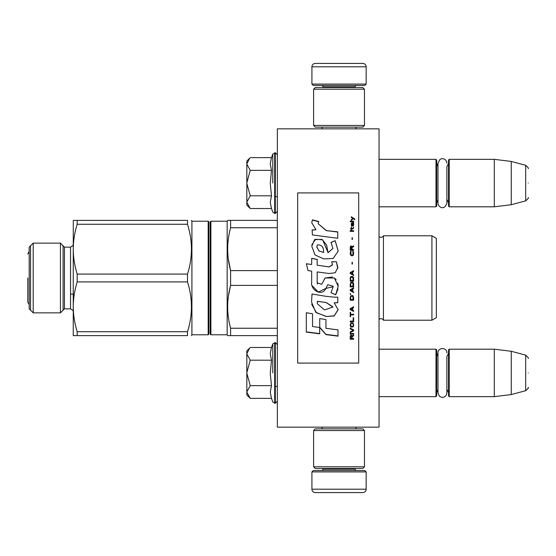 <?xml version="1.0" encoding="UTF-8"?>
<svg xmlns="http://www.w3.org/2000/svg" width="556" height="556" viewBox="0 0 556 556"><rect width="100%" height="100%" fill="white"/><g stroke="black" fill="none" stroke-linecap="round" stroke-linejoin="round"><path stroke-width="0.83" d="M379.039 427.161L379.039 128.839L277.34 128.839L277.34 427.161L379.039 427.161M339.035 427.161L356.737 427.161M277.34 338.124L277.235 335.629M277.34 340.362L277.235 338.124M277.34 342.003L277.235 340.362M277.34 347.917L277.235 342.003M277.34 350.155L277.235 347.917M277.34 368.496L277.34 351.58M379.039 206.811L435.994 206.811L435.994 159.35L379.039 159.35M435.994 206.811L436.668 206.13L436.668 160.031L435.994 159.35M449.213 206.811L448.532 206.13L448.532 160.031L449.213 159.35L449.213 206.811L494.298 206.811L494.298 159.35L449.213 159.35M511.249 161.428L525.684 165.299L525.684 200.862L511.249 204.726L511.249 161.428L494.298 159.35M528.2 183.077C528.2 201.793 528.2 201.793 528.2 183.077C528.2 164.367 528.2 164.367 528.2 183.077M379.039 396.65L435.994 396.65L435.994 349.189L379.039 349.189M435.994 396.65L436.668 395.969L436.668 349.87L435.994 349.189M449.213 396.65L448.532 395.969L448.532 349.87L449.213 349.189L449.213 396.65L494.298 396.65L494.298 349.189L449.213 349.189M511.249 351.274L525.684 355.138L525.684 390.701L511.249 394.572L511.249 351.274L494.298 349.189M528.2 372.923C528.2 391.632 528.2 391.632 528.2 372.923C528.2 354.207 528.2 354.207 528.2 372.923M448.532 353.262L446.871 356.535L446.871 392.939L446.871 389.304L448.532 392.585M446.871 392.939L446.412 394.906C444.487 397.665 442.138 398.082 439.379 396.164L437.989 392.939L437.989 352.9C437.718 347.173 447.149 347.173 446.871 352.9M448.532 163.415L446.871 166.696L446.871 203.1L446.871 199.465L448.532 202.738M446.871 203.1C444.209 211.44 437.822 206.589 437.989 203.1L437.989 163.061L440.06 159.308L441.957 158.648L443.945 158.884L445.481 159.836L446.593 161.504L446.871 163.061M249.755 208.041L246.829 205.115L246.829 161.045L249.748 158.126M249.734 158.14L246.829 163.867M246.829 202.294L250.235 208.521L271.488 208.521L270.251 202.349L271.488 195.802L270.251 183.459L271.488 170.358L270.251 163.811L271.488 157.64L250.235 157.64M272.781 183.077L272.781 154.075L272.781 183.077M246.829 164.131L250.235 170.358L246.829 182.813M271.488 170.358L250.235 170.358M246.829 183.348L250.235 195.802L246.829 202.03M271.488 195.802L250.235 195.802M250.235 208.521L249.734 208.02M249.755 397.881L246.829 394.955L246.829 350.885L249.748 347.966M249.734 347.98L246.829 353.706M246.829 392.133L250.235 398.36L271.488 398.36L270.251 392.188L271.488 385.642L270.251 373.298L271.488 360.198L270.251 353.651L271.488 347.479L250.235 347.479M272.781 372.923L272.781 343.921L272.781 372.923M246.829 353.97L250.235 360.198L246.829 372.652M271.488 360.198L250.235 360.198M246.829 373.187L250.235 385.642L246.829 391.869M271.488 385.642L250.235 385.642M250.235 398.36L249.734 397.86M366.161 84.088L311.916 84.088L313.271 85.45L364.799 85.45L366.161 84.088L366.161 66.803A3.392 3.392 -137.2 0 0 362.769 63.412L350.905 63.412M322.119 128.839L322.119 127.143M355.951 128.839L355.951 127.143M355.138 87.48L355.138 86.805L322.932 86.805L322.932 87.48M321.576 85.45A1.355 1.355 137.8 0 1 322.932 86.805M356.493 85.45A1.355 1.355 -137.8 0 0 355.138 86.805M311.916 84.088L311.916 66.803L366.161 66.803M327.171 63.412L315.308 63.412A3.392 3.392 137.2 0 0 311.916 66.803M315.308 63.412L362.769 63.412M311.916 471.912L366.161 471.912L364.799 470.55L313.271 470.55L311.916 471.912L311.916 489.197A3.392 3.392 42.8 0 0 315.308 492.588L327.171 492.588M355.951 427.161L355.951 428.857M322.119 427.161L322.119 428.857M322.932 468.52L322.932 469.195L355.138 469.195L355.138 468.52M356.493 470.55A1.355 1.355 -42.2 0 1 355.138 469.195M321.576 470.55A1.355 1.355 42.2 0 0 322.932 469.195M366.161 471.912L366.161 489.197L311.916 489.197M350.905 492.588L362.769 492.588A3.392 3.392 -42.8 0 0 366.161 489.197M362.769 492.588L315.308 492.588M364.465 466.825L362.769 468.52L315.308 468.52L313.612 466.825L364.465 466.825L364.465 430.552L313.612 430.552L315.308 428.857L362.769 428.857L364.465 430.552M313.612 430.552L313.612 466.825M313.612 89.175L315.308 87.48L362.769 87.48L364.465 89.175L313.612 89.175L313.612 125.447L364.465 125.447L362.769 127.143L315.308 127.143L313.612 125.447M364.465 125.447L364.465 89.175M187.504 274.094L77.173 274.094C74.573 265.476 73.274 257.171 73.26 249.185L73.26 306.815C73.274 314.8 74.573 323.105 77.173 331.724L187.504 331.724C192.724 315.12 192.724 298.509 187.504 281.906L187.504 274.094C192.724 257.491 192.724 240.88 187.504 224.276L187.504 220.371C192.724 220.371 192.724 220.371 187.504 220.371C192.724 220.371 192.724 220.371 187.504 220.371C192.724 220.371 192.724 220.371 187.504 220.371C192.724 220.371 192.724 220.371 187.504 220.371L74.268 220.371M187.504 331.724L187.504 335.629C192.724 335.629 192.724 335.629 187.504 335.629C192.724 335.629 192.724 335.629 187.504 335.629C192.724 335.629 192.724 335.629 187.504 335.629C192.724 335.629 192.724 335.629 187.504 335.629L73.26 335.629L77.173 335.629L77.173 331.724M379.088 319.478A2.71 2.71 0 0 1 383.445 320.207L431.922 320.207L436.328 317.664L431.922 320.207L383.445 320.207A2.71 2.71 0 0 0 379.088 319.478L379.039 236.474M277.34 335.629L227.654 335.629L228.474 335.629L227.654 335.629L227.168 334.781L210.898 334.781L210.217 334.107L210.217 221.893L210.898 221.219L210.898 334.781L210.217 334.107L210.217 278M210.217 328.853L210.217 227.147L210.217 328.853M208.861 334.107L208.18 334.781L208.18 221.219L208.861 221.893L208.861 334.107L208.18 334.781L191.91 334.781L191.424 335.629L191.91 334.781L191.91 221.219L191.424 220.371M187.504 224.276L77.173 224.276C74.636 232.498 73.329 240.804 73.26 249.185L73.295 220.371M73.26 220.371L77.173 220.371L77.173 224.276M73.26 335.629L73.26 306.815C73.329 298.433 74.636 290.128 77.173 281.906L77.173 274.094M70.549 308.851C73.086 310.443 73.99 311.346 73.26 311.562C73.99 311.346 73.086 310.443 70.549 308.851L64.447 308.851L70.549 308.851L70.549 247.149L64.447 247.149L64.447 308.851L60.43 312.861L60.43 243.139L33.207 243.139L33.207 312.861L29.19 308.851L33.207 312.861L60.43 312.861L33.207 312.861M29.19 308.851L29.19 247.149L33.207 243.139M187.504 281.906L77.173 281.906M30.545 245.794L30.545 310.206M63.092 310.206L63.092 245.794M436.328 317.664L436.328 238.336L431.922 235.793L383.445 235.793A2.71 2.71 0 0 1 379.088 236.522M431.922 320.207L431.922 235.793M383.445 320.207L383.445 235.793M227.731 245.87L227.654 249.185M228.238 258.575L230.594 270.605C226.709 256.33 226.709 242.048 230.594 227.758L230.594 220.371L227.654 220.371L227.168 221.219L210.898 221.219M230.49 285.777L228.488 295.604M277.34 270.605L230.594 270.605L230.594 285.395L277.34 285.395M228.474 220.371L277.34 220.371M277.34 227.758L230.594 227.758M277.34 328.242L230.594 328.242C226.709 313.959 226.709 299.677 230.594 285.395M230.594 335.629L230.594 328.242M227.654 335.629L227.168 334.781L227.168 221.219M227.168 334.781L210.898 334.781M27.8 278L27.8 302.068L27.8 278M297.682 363.082L358.696 363.082L358.696 192.918L297.682 192.918L297.682 363.082M326.198 230.392L318.143 223.651L318.748 221.517L312.444 219.842L311.763 222.789L315.982 229.732L312.111 229.941A153.192 2.516 87 0 1 312.396 234.917A8095.11 2163.549 8.2 0 1 337.735 238.302L337.735 231.831L326.198 230.601L318.143 223.651M335.164 240.658L330.98 242.458L332.933 248.393L328.026 252.744L326.664 245.147L322.063 239.407L314.64 239.573L311.763 246.245L315.023 254.947L323.648 258.881L333.148 258.47L338.194 251.055L335.164 240.658L330.98 242.618M317.184 282.087L317.184 271.94L329.235 273.517L335.261 272.739L337.846 267.401L336.38 261.772L331.668 261.772L332.509 264.614L329.215 266.88L317.177 265.198L317.177 259.339L311.673 258.387L311.673 264.482L306.342 263.752L308.003 270.605L311.673 271.113L311.673 282.087C310.213 289.822 322.119 297.106 325.837 288.453L333.162 286.722L331.029 292.762L335.678 294.805L338.173 286.305L334.413 278L325.149 278L321.702 284.325L317.135 282.809L317.184 282.087M334.177 297.154L325.913 296.306A5603.597 615.992 -170.4 0 1 311.992 293.992L311.568 302.151L315.759 312.298L326.198 316.503L334.177 315.961L338.152 309.664L334.177 302.874L337.777 302.672L337.777 297.154L334.177 297.154M319.735 318.574L319.735 327.505L325.962 334.622L337.999 336.158L337.999 329.875L325.962 328.297L325.962 319.61L319.735 318.574L319.735 327.282L325.962 334.371L337.999 335.9L337.999 329.875M306.314 332.106L319.672 333.822L319.672 327.498L312.535 326.539L312.535 313.786L306.314 312.729L306.314 332.106M353.616 339.229L353.616 338.576L352.101 338.576L352.101 336.714L353.616 335.831L353.616 335.06L351.955 336.053L351.524 335.282L350.801 335.282L350.294 336.053L350.224 339.229L353.616 339.229M350.224 334.177L353.616 334.177L353.616 333.51L350.224 333.51L350.224 334.177M350.224 332.627L353.616 330.841L353.616 329.951L350.224 328.151L350.224 328.825L353.178 330.396L350.224 331.96L350.224 332.627M350.224 324.544L350.732 326.914L353.109 326.914L353.616 325.448L353.109 323.071L351.017 322.841L350.224 324.544M350.224 321.132L350.224 321.813L353.616 321.813L353.616 317.698L353.178 317.698L353.178 321.132L350.224 321.132M353.616 307.503L353.616 306.801L350.224 308.663L350.224 309.595L353.616 311.457L353.616 310.762L352.747 310.297L352.747 307.968L353.616 307.503M353.109 295.868L352.462 295.514L350.732 295.868L350.224 300.233L353.616 300.233L353.109 295.868M350.732 294.569L350.224 293.498L350.732 294.569M350.224 290.656L353.616 292.553L353.616 291.844L352.747 291.372L352.747 288.995L353.616 288.522L353.616 287.806L350.224 289.711L350.224 290.656M353.401 282.935L352.462 282.107L350.732 282.462L350.224 286.861L353.616 286.861L353.401 282.935M353.401 277.229L352.462 276.395L350.732 276.749L350.224 281.155L353.616 281.155L353.54 277.701L352.462 276.395L351.017 276.513L350.44 277.229L350.224 281.148L353.616 281.148L353.401 277.229M352.386 264.037L352.386 262.383L352.024 262.383L352.024 264.037L352.386 264.037M350.224 231.345L353.616 231.345L353.616 230.664L350.224 230.664L350.224 231.345M353.54 223.818L353.616 222.602L351.67 222.928L351.448 225.826L351.885 226.16L351.594 224.151L352.101 223.373L352.316 225.715L353.255 226.049L353.616 225.048L353.255 223.373M350.586 312.389L350.224 312.389L350.224 316.774L350.586 316.774L350.586 314.932L353.616 314.932L353.616 314.237L350.586 314.237L350.586 312.389M353.616 271.411L353.616 270.702L350.224 272.586L350.224 273.538L353.616 275.442L353.616 274.727L352.747 274.254L352.747 271.877L353.616 271.397L353.616 270.689L350.224 272.6L350.224 273.552M353.039 228.857L353.616 227.286L352.893 228.294L351.594 228.294L351.309 227.056L351.309 228.294L350.732 228.294L351.309 229.76L351.594 228.857L353.039 228.857M353.109 251.305L352.747 251.187L353.109 254.356L352.462 255.065L350.871 254.711L351.093 251.187L350.44 251.778L350.294 254.474L351.378 255.767L352.824 255.656L353.401 254.947L353.54 252.243L353.109 251.305L352.747 251.951M353.616 249.554L352.101 249.554L352.101 247.566L353.616 246.635L353.616 245.821L351.955 246.871L351.524 246.051L350.801 246.051L350.294 246.871L350.224 250.256L353.616 250.256L353.616 249.554M352.386 239.337L352.386 237.732L352.024 237.732L352.024 239.337L352.386 239.337M353.616 221.712L353.616 221.163L350.224 221.163L350.224 221.712L353.616 221.712M351.309 220.28L353.324 218.737L354.77 219.62L354.77 218.96A475.992 154.776 -143.2 0 0 351.309 216.77L351.309 217.424L352.824 218.411L351.309 219.62L351.309 220.28M337.735 238.302L337.735 232.04L326.198 230.601M315.982 229.732L312.111 230.149M312.444 219.842L311.77 222.511M318.748 221.768L312.444 220.1M332.933 248.393L328.04 252.653M328.04 252.542L322.633 239.865L315.627 239.24L311.846 244.723M338.187 251.173L335.164 240.824M335.678 294.805L338.02 288.932M338.173 285.874L337.798 283.275M336.178 279.8L335.08 278.549M332.516 276.964L325.163 278.014L324.211 279.258M317.316 284.102L317.184 282.073M331.029 292.699L335.678 294.729M325.837 288.453L327.63 285.006M327.755 284.762L333.134 286.166M312.263 285.812L318.338 292.102L325.837 288.404M311.673 264.482L306.342 263.815M317.177 259.423L311.673 258.477M317.177 265.198L329.215 266.929L332.495 264.906M336.38 261.772L331.703 261.841M337.77 268.506L336.38 261.841M334.177 302.874L337.777 302.561L337.777 297.154M326.198 316.503L334.205 315.78L338.152 309.525M311.992 293.992L312.006 295.521M311.714 304.382L316.503 312.785L326.198 316.329M325.962 328.075L325.962 319.61M306.314 312.729L306.314 331.869L319.672 333.572L319.672 327.498M312.535 326.323L312.535 313.786M350.224 336.602L350.224 339.09L353.616 339.09L353.616 338.437M352.101 336.714L353.616 335.706L353.616 334.934M350.224 333.391L350.224 334.052L353.616 334.052L353.616 333.391M350.224 331.835L350.224 332.502L353.616 330.723L353.616 329.833M353.178 330.396L350.224 328.714L350.224 328.04M350.224 324.44L350.44 326.358L351.378 327.143L353.109 326.81L353.616 324.44M350.224 321.034L350.224 321.715L353.616 321.715L353.616 317.698M353.178 317.698L353.178 321.034M352.747 307.968L353.616 307.433L353.616 306.738M350.224 308.601L350.224 309.525L353.616 311.381L353.616 310.686M350.224 297.404L350.224 300.177L353.616 300.177L353.616 297.404M350.224 293.464L350.224 294.055L350.732 294.527L350.732 293.936M350.224 289.683L350.224 290.628L353.616 292.519L353.616 291.81M352.747 288.995L353.616 288.501L353.616 287.786M350.224 284.005L350.224 286.84L353.616 286.84L353.616 284.005M353.616 278.299L353.54 277.701M350.294 277.701L350.224 278.299M352.386 264.072L352.386 262.418L352.024 262.418L352.024 264.072M353.616 231.449L353.616 230.768L350.224 230.768L350.224 231.449M353.616 225.166L353.54 223.943M352.101 223.498L352.101 224.721M351.594 224.826L351.67 225.27M351.885 226.278L351.739 225.611M351.378 223.484L351.309 224.944M351.524 223.151L351.378 223.609M351.67 222.928L351.524 223.276M353.039 222.817L351.885 222.942M353.401 222.706L353.039 222.942M353.616 223.276L353.401 222.831M350.586 314.161L350.586 312.312M350.586 314.932L353.616 314.849L353.616 314.161M350.224 312.389L350.224 316.691L350.586 316.691M352.747 274.254L353.616 274.733L353.616 275.449M351.594 229.864L351.594 228.968M351.309 228.968L351.309 229.864M351.309 228.294L350.732 228.405L350.732 228.968M351.594 228.294L352.893 228.294M353.255 227.849L353.109 228.294M353.324 227.286L353.255 227.96M353.401 251.778L353.109 251.368M353.54 252.243L353.401 251.833M353.616 253.939L353.54 252.299M350.294 252.243L350.224 253.939M350.44 251.778L350.294 252.299M350.732 251.305L350.44 251.833M351.093 251.951L351.093 251.249L350.732 251.368M350.655 253.89L350.732 254.356M352.462 255.065L351.378 255.114M353.109 254.356L352.963 254.766M353.178 253.89L353.109 254.412M352.101 249.554L353.616 249.616L353.616 250.318M350.294 246.871L350.224 250.256M350.509 246.405L350.294 246.933M350.801 246.051L350.509 246.475M351.955 246.871L351.809 246.475M353.616 246.704L353.616 245.891L351.955 246.933M352.386 239.427L352.386 237.822L352.024 237.822L352.024 239.427M353.616 221.837L353.616 221.288L350.224 221.288L350.224 221.837M352.824 218.411L351.309 219.745L351.309 220.405M354.77 219.745L354.77 219.092A476.367 155.013 -143.3 0 0 351.309 216.91L351.309 217.563M323.648 252.493L319.054 250.93L316.746 246.94L317.4 244.911C321.681 244.647 323.766 247.135 323.648 252.382L318.984 251.006L316.753 246.614M317.372 301.679L317.413 301.303L326.198 302.499L332.87 306.801M317.274 303.534L317.337 302.026M350.586 336.366L351.017 335.706L351.594 336.032L351.67 338.576L350.586 338.576L350.586 336.366M350.655 324.544L351.093 323.418L352.462 323.307L353.109 323.988L353.178 325.448L352.747 326.462L351.093 326.462L350.732 323.988M350.509 309.066L352.462 308.017L352.462 310.178L350.509 309.066M350.655 297.404L351.093 296.299L352.747 296.299L353.178 299.524L350.655 299.524L350.732 296.89M350.509 290.156L352.462 289.092L352.462 291.247L350.509 290.156M350.655 284.005L351.093 282.928L352.747 282.928L353.178 286.145L350.655 286.145L350.732 283.518L351.378 282.809M350.655 278.299L351.093 277.229L352.747 277.229L353.178 280.439L350.655 280.439L350.655 278.299M353.324 225.166L353.039 225.722L352.532 225.388L352.386 223.373L353.178 223.818L353.324 225.166M352.462 274.143L350.509 273.072L352.462 271.995L352.462 274.143L350.509 273.065M351.67 249.616L350.586 249.616L351.017 246.635L351.594 246.982L351.67 249.616M326.198 302.603L332.891 307.03L324.544 309.914L317.274 303.729L317.413 301.401L326.198 302.499M350.586 336.491L350.655 336.032M350.655 336.165L350.801 335.817M350.732 324.092L350.871 323.648M351.378 323.411L352.462 323.307M353.109 324.092L353.178 324.544M350.509 309.129L352.462 308.08M350.732 296.932L350.871 296.536M351.378 296.223L352.462 296.181M353.109 296.932L353.178 297.404M350.509 290.183L352.462 289.113M351.378 282.816L352.462 282.809M352.462 282.816L353.178 284.005M353.109 277.819L353.178 278.299L353.109 277.819M353.324 225.048L353.178 225.611M352.462 225.048L352.386 224.596M351.67 249.554L350.586 249.554M271.488 157.64L272.781 154.075L275.303 152.74L275.303 213.421L277.34 211.384M274.692 152.74L274.692 213.421L275.303 213.421M271.488 347.479L272.781 343.921L275.303 342.579L275.303 403.26L277.34 401.23M274.692 342.579L274.692 403.26L275.303 403.26M275.303 196.636L277.34 196.636M437.989 166.418L436.668 163.415M437.989 199.743L436.668 202.738M511.249 204.726L494.298 206.811M525.684 200.862C528.054 198.756 528.895 197.665 528.2 197.588M525.684 165.299C528.054 167.398 528.895 168.489 528.2 168.572M275.303 386.483L277.34 386.483M437.989 356.257L436.668 353.262M437.989 389.582L436.668 392.585M511.249 394.572L494.298 396.65M525.684 390.701C528.054 388.602 528.895 387.511 528.2 387.428M525.684 355.138C528.054 357.244 528.895 358.335 528.2 358.411M275.303 152.74L277.34 154.77M271.488 208.521L272.781 212.079L274.692 213.421M275.303 342.579L277.34 344.616M271.488 398.36L272.781 401.925L274.692 403.26M70.549 294.103L73.26 294.103L70.549 294.103M29.19 251.388L27.8 253.932L29.19 251.388M27.8 302.068L29.19 304.612L27.8 302.068M208.18 221.219L191.91 221.219M64.447 308.851L60.43 312.861M64.447 247.149L60.43 243.139M70.549 247.149C73.107 245.495 74.011 244.591 73.26 244.438M208.18 334.781L191.91 334.781"/></g></svg>

